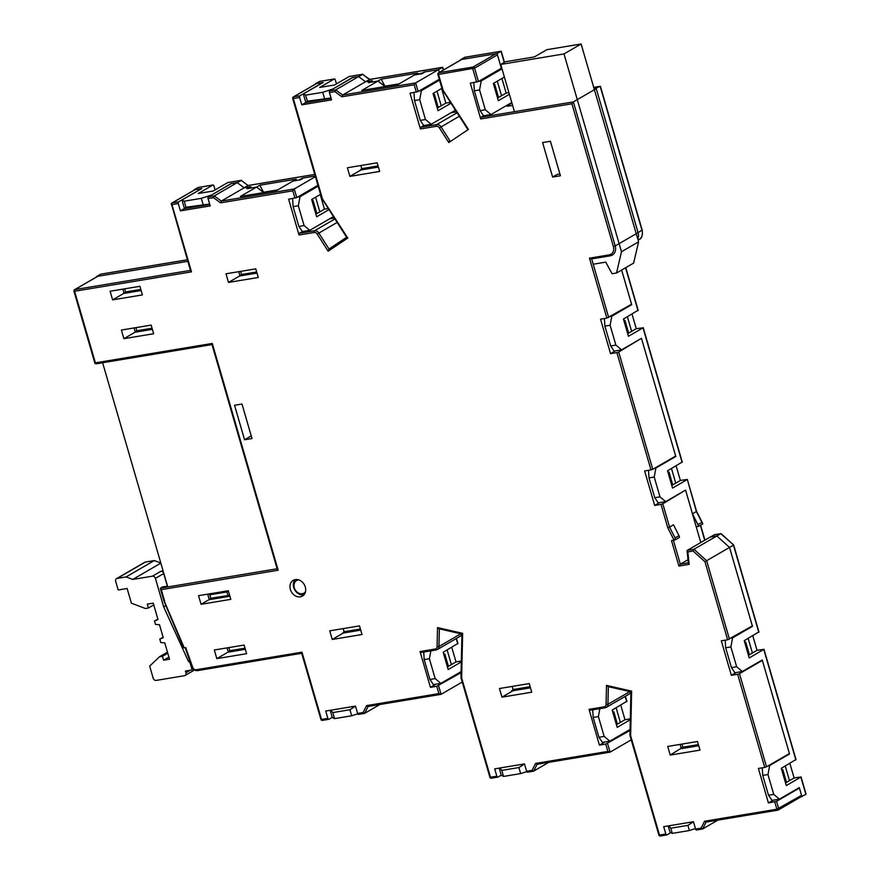 <?xml version="1.0" encoding="UTF-8"?>
<svg xmlns="http://www.w3.org/2000/svg" width="880" height="880" viewBox="0 0 880 880"><rect width="100%" height="100%" fill="white"/><g stroke="black" fill="none" stroke-linecap="round" stroke-linejoin="round"><path stroke-width="1.32" d="M220.517 202.851L221.298 201.069L244.178 187.803L237.215 182.633L214.324 195.899L221.298 201.069L294.261 188.947L292.82 190.828L220.517 202.851L213.543 197.67L208.054 198.583A1.364 0.77 -99.4 0 1 208.373 196.889L214.324 195.899L213.543 197.67M315.414 176.682L294.261 188.947L296.758 197.571L288.629 199.21L299.024 235.004A1.364 0.77 -99.4 0 1 299.343 233.31L302.346 231.561L298.881 226.435L304.084 225.577L309.793 230.329L302.346 231.561M329.758 90.849L352.638 77.572L358.6 76.582L335.709 89.859L342.672 95.029L415.646 82.907L414.205 84.788L341.891 96.8L334.928 91.63L329.439 92.543A1.364 0.77 -99.4 0 1 329.758 90.849L335.709 89.859L334.928 91.63M423.797 72.633L414.447 74.976L398.266 84.359L361.779 90.42L381.205 79.156L417.681 73.095L414.447 74.976L421.894 73.733L425.128 71.863L438.526 69.63L415.646 82.907L418.143 91.531L410.014 93.17L420.409 128.953A1.364 0.77 -99.4 0 1 420.728 127.259L423.731 125.521L420.255 120.395L425.469 119.526L431.178 124.278L423.731 125.521M363.11 74.734L369.754 79.398L365.563 81.752L358.6 76.582L365.563 81.752L342.672 95.029L341.891 96.8M609.939 255.838L591.47 258.94L589.457 258.17L609.191 254.892A7.744 6.281 -120.1 0 0 613.382 246.51L571.923 103.785L480.711 118.943A1.364 0.77 -99.4 0 1 481.03 117.249L483.571 115.764L480.106 110.649L485.32 109.78L491.018 114.532L483.571 115.764M630.476 304.887L631.697 304.678L621.632 270.05L631.565 304.249L606.87 318.109L589.457 258.17M481.03 117.249L573.353 101.904L571.923 103.785M616.891 352.605L618.706 352.022L652.773 469.304L650.969 469.887L616.891 352.605L610.566 353.661L600.545 319.165L606.87 318.109M675.059 537.922L669.559 527.087L673.497 524.81L678.986 535.645L675.059 537.922L675.059 539.935L674.058 540.188L667.799 527.824L660.99 504.383L662.805 503.8L669.559 527.087L667.799 527.824M687.852 551.903L687.269 550.363L693.957 549.252L706.651 560.703L729.531 547.426L752.334 625.911L727.639 639.771L704.968 561.748L693.099 551.034L687.852 551.903L689.128 564.355L678.898 566.049L671.517 540.606L674.058 540.188M729.443 639.177L706.651 560.703L704.968 561.748M687.269 550.363L710.16 537.086L716.848 535.975L693.957 549.252L693.099 551.034M688.545 562.804L689.128 564.355M673.398 540.298L680.339 564.168L678.898 566.049M766.524 766.81L764.72 767.404L737.66 674.267L739.475 673.673L766.524 766.81L789.415 753.544L762.355 660.407L739.475 673.673M548.867 762.322L533.478 771.199L532.114 770.33L535.568 763.433L607.882 751.421L605.748 744.084L630.058 730.455M533.291 771.21L527.692 772.134A1.364 0.77 -99.4 0 1 527.538 772.189A1.364 0.77 -99.4 0 1 526.614 771.243L532.114 770.33M609.664 752.191L536.943 764.302L535.568 763.433M607.563 743.501L610.071 752.125L607.882 751.421M364.298 713.394L358.699 714.329A1.364 0.77 -99.4 0 1 358.545 714.384A1.364 0.77 -99.4 0 1 357.632 713.438L363.121 712.525L364.661 713.339L379.874 704.517M440.671 694.386L367.95 706.497L366.586 705.617L438.889 693.605L436.766 686.279L461.076 672.65M438.57 685.696L441.078 694.32L438.889 693.605M497.596 777.139L491.579 778.14A1.364 0.77 -99.4 0 1 491.425 778.195A1.364 0.77 -99.4 0 1 490.512 777.249L496.837 776.193A1.364 0.77 80.6 0 0 497.75 777.139A1.364 0.77 80.6 0 0 497.904 777.084L501.248 775.148M435.963 649.968L421.102 652.432A1.364 0.77 -99.4 0 1 420.959 652.487A1.364 0.77 -99.4 0 1 420.035 651.541L435.204 649.022A3.19 2.585 -120.1 0 0 437.085 646.624L437.514 627.605L462.638 633.325L461.637 677.864L460.955 677.633L489.885 777.227A1.364 1.364 0 0 0 491.425 778.195L497.75 777.139M462.638 633.325L461.945 633.996L460.955 677.633M437.514 627.605L439.351 628.749M328.603 719.323L322.586 720.324A1.364 0.77 -99.4 0 1 322.443 720.379A1.364 0.77 -99.4 0 1 321.519 719.433L327.844 718.388A1.364 0.77 80.6 0 0 328.768 719.334A1.364 0.77 80.6 0 0 328.922 719.279L332.255 717.343M164.241 601.084L184.206 647.779L185.691 647.526L192.709 667.37A3.19 2.585 -120.1 0 0 196.13 669.757L301.972 652.168L301.807 653.301M194.59 189.937A1.364 1.111 59.9 0 1 195.151 189.618L172.26 202.895L178.585 201.839A1.364 0.77 80.6 0 0 178.266 203.533L171.941 204.589A1.364 0.77 -99.4 0 1 172.26 202.895A1.364 1.111 59.9 0 0 171.952 203.005L194.843 189.728M190.685 270.347L191.488 271.854L74.591 291.269L95.392 362.846L212.278 343.431L278.179 570.24L161.282 589.655L164.637 601.216M97.24 276.628A1.364 1.111 59.9 0 1 97.801 276.298L74.91 289.575A1.364 0.77 80.6 0 0 74.591 291.269L73.975 291.247L94.765 362.824L95.392 362.846A1.364 0.77 -99.4 0 0 96.305 363.792L212.003 344.575M212.102 344.564L212.278 343.431M277.376 568.733L278.179 570.24M167.519 586.124L162.558 586.938L160.479 588.148L161.282 589.655M160.358 588.577L164.043 601.271L183.579 647.757L184.206 647.779M315.975 83.897A1.364 1.111 59.9 0 1 316.536 83.567L322.861 82.522L299.97 95.788A1.364 0.77 80.6 0 0 299.651 97.493L293.326 98.538A1.364 0.77 -99.4 0 1 293.645 96.844L299.97 95.788M321.838 197.934L347.798 238.04L328.152 251.196L317.218 234.058A3.19 2.585 -120.1 0 0 314.193 232.485L299.024 235.004M346.808 237.116L347.798 238.04M299.343 233.31L314.512 230.791A4.554 3.696 59.9 0 1 318.835 233.046L329.032 249.029L328.152 251.196M461.153 59.774A1.364 1.111 59.9 0 1 461.714 59.455L495.968 53.768A1.364 1.111 59.9 0 1 497.464 54.868L501.347 68.244L478.456 81.51L470.316 83.149L480.711 118.943M442.475 89.298L468.435 129.404L448.789 142.56L439.417 127.886A3.19 2.585 -120.1 0 0 436.392 126.302L420.409 128.953M467.445 128.48L468.435 129.404M420.728 127.259L436.711 124.608A4.554 3.696 59.9 0 1 441.034 126.863L449.658 140.393L448.789 142.56M798.226 788.238L799.436 788.04L801.57 795.366A1.364 1.111 59.9 0 1 800.822 796.851M764.72 767.404L758.395 768.449L768.416 802.945L776.556 801.306L778.679 808.643A1.364 1.111 59.9 0 1 777.942 810.117A1.364 0.77 80.6 0 1 777.788 810.172A1.364 1.364 0 0 0 778.25 810.007L801.141 796.73M702.284 829.015L696.674 829.95A1.364 0.77 -99.4 0 1 696.52 830.005A1.364 0.77 -99.4 0 1 695.607 829.059L701.096 828.146L704.561 821.238L705.925 822.107L777.623 810.172M701.096 828.146L702.636 828.96L717.849 820.127M666.578 834.944L660.561 835.945A1.364 0.77 -99.4 0 1 660.418 836A1.364 0.77 -99.4 0 1 659.494 835.054L665.83 833.998A1.364 0.77 80.6 0 0 666.743 834.944A1.364 0.77 80.6 0 0 666.897 834.889L670.802 832.623M604.956 707.773L590.095 710.237A1.364 0.77 -99.4 0 1 589.941 710.292A1.364 0.77 -99.4 0 1 589.028 709.346L604.197 706.827A3.19 2.585 -120.1 0 0 606.067 704.44L606.496 685.41L631.631 691.13L630.63 735.68L629.948 735.471L658.878 835.032A1.364 1.364 0 0 0 660.418 836L666.743 834.944M631.631 691.13L630.938 691.823M606.496 685.41L608.344 686.565M552.618 177.056L542.597 142.56L550.418 141.262L560.439 175.758L552.618 177.056L557.249 174.372L559.911 173.932M612.326 255.046A9.119 7.381 59.9 0 1 610.258 255.783A1.364 0.77 -99.4 0 1 610.104 255.838L612.326 255.046A9.119 7.381 59.9 0 0 615.197 245.927L638.088 232.65A9.119 7.381 59.9 0 1 637.758 238.953A9.119 7.381 -120.1 0 0 638.088 232.65L596.244 88.638L573.353 101.904L615.197 245.927L613.382 246.51M512.677 105.578L507.1 106.095L511.929 103.015M461.758 633.963A4.554 3.696 59.9 0 1 460.196 636.273A4.554 3.696 -120.1 0 0 461.758 633.963M630.751 691.779A4.554 3.696 59.9 0 1 629.189 694.078A4.554 3.696 -120.1 0 0 630.751 691.779M675.059 539.935L679.492 537.372L678.986 535.645M714.483 534.743L710.16 537.086L716.848 535.975L729.531 547.426L733.689 545.028L720.775 533.698L716.848 535.975L729.531 547.426L752.466 626.34L732.578 637.868L730.884 646.91L725.67 647.779L731.434 667.612L734.899 672.738L742.346 671.506L736.648 666.743L731.434 667.612M250.217 187.077L246.895 188.683L256.575 187.077L259.82 185.207L296.296 179.146L276.881 190.399L240.394 196.46L256.575 187.077L263.549 192.247L262.658 192.764M385.033 86.559L377.96 81.037L369.028 82.522L372.262 80.641L365.563 81.752L371.525 80.762L368.28 82.643L377.96 81.037L384.934 86.207L384.043 86.724M293.062 181.016L300.509 179.784L303.743 177.903L315.216 176L302.258 178.156L299.013 180.026L293.062 181.016M263.648 192.599L256.575 187.077L247.643 188.562L250.877 186.692L244.178 187.803L237.215 182.633L231.264 183.623L208.373 196.889M497.321 97.163L498.3 96.602L494.791 84.524L493.449 83.842M616.407 724.658L617.386 724.086L613.877 712.019L612.535 711.326M315.623 213.224L316.602 212.663L313.093 200.585L311.762 199.903M447.414 666.842L448.393 666.281L444.884 654.203L443.542 653.521M627.55 333.179L628.518 332.607L625.009 320.54L623.678 319.847M671.638 484.957L672.617 484.385L669.108 472.318L667.766 471.625M785.389 782.463L786.368 781.902L782.859 769.824L781.517 769.142M748.308 654.83L749.287 654.269L745.778 642.191L744.436 641.509M437.008 107.184L437.987 106.612L434.478 94.545L433.136 93.852M612.898 712.58L613.877 712.019M443.905 654.775L444.884 654.203M312.125 201.157L313.093 200.585M433.51 95.106L434.478 94.545M493.812 85.085L494.791 84.524M624.041 321.101L625.009 320.54M668.14 472.879L669.108 472.318M744.81 642.752L745.778 642.191M781.891 770.396L782.859 769.824M251.24 435.897L244.563 439.769L252.01 438.537L241.989 404.041L234.542 405.273L244.563 439.769M124.036 293.249L112.607 299.871L110.099 291.247L139.876 286.297L142.384 294.921L112.607 299.871M123.882 338.679L153.659 333.729L151.151 325.105L121.374 330.055L123.882 338.679L135.311 332.057M214.324 650.001L244.112 645.062L246.609 653.686L216.832 658.625L214.324 650.001M228.261 652.003L216.832 658.625M615.351 350.878L610.566 353.661M632.016 314.061L636.262 328.68L631.642 331.364L627.396 316.745L631.642 331.364L627.682 333.652M640.376 338.943L618.706 352.022M650.969 469.887L644.644 470.943L654.665 505.439L660.99 504.383M659.45 502.656L654.665 505.439M676.115 465.85L680.361 480.458L675.741 483.142L671.495 468.534L675.741 483.142L671.781 485.43M684.475 490.732L662.805 503.8M641.586 338.745L675.664 456.027L652.773 469.304M727.639 639.771L721.314 640.816L731.335 675.312L737.66 674.267M736.12 672.54L731.335 675.312M752.785 635.723L757.031 650.331L752.411 653.015L748.165 638.407L752.411 653.015L748.451 655.303M761.145 660.605L762.355 660.407M773.201 800.173L768.416 802.945M789.866 763.356L794.112 777.964L789.492 780.648L785.246 766.04L789.492 780.648L785.532 782.947M799.436 788.04L776.556 801.306M332.233 639.463L362.021 634.513L359.513 625.889L329.725 630.839L332.233 639.463L343.332 633.028L360.745 630.135M670.208 755.073L699.996 750.134L697.488 741.51L667.711 746.449L670.208 755.073L682.814 747.208L698.39 744.623M501.963 697.147L531.751 692.197L529.243 683.573L499.466 688.523L501.963 697.147L513.062 690.712L530.475 687.819M378.4 167.057L360.987 169.95L349.888 176.385L347.391 167.761L377.168 162.811L379.676 171.435L349.888 176.385M305.822 102.476L301.785 104.819L299.651 97.493M329.439 92.543L331.562 99.869L301.785 104.819M226.006 273.801L255.783 268.851L258.291 277.475L228.503 282.425L226.006 273.801M239.943 275.803L228.503 282.425M201.52 188.694L178.585 201.839M184.437 208.527L180.4 210.87L178.266 203.533M208.054 198.583L210.188 205.92L180.4 210.87M665.83 833.998L663.696 826.672L693.473 821.722L695.607 829.059M496.837 776.193L494.703 768.867L524.491 763.917L526.614 771.243M327.844 718.388L325.721 711.051L355.498 706.101L357.632 713.438M300.344 596.838A9.119 7.381 59.9 0 1 290.84 590.722A9.119 7.381 59.9 0 1 293.26 580.338A9.119 7.381 59.9 0 1 304.227 584.518A9.119 7.381 59.9 0 1 302.412 596.101A9.119 7.381 59.9 0 1 300.344 596.838M198.539 595.672L228.327 590.722L230.824 599.346L201.047 604.296L198.539 595.672M209.242 599.544L201.047 604.296M187.374 259.798L100.606 274.208L96.679 276.485L187.825 261.349L97.801 276.298M201.476 188.562L195.151 189.618M250.14 186.813L244.178 187.803L248.116 185.526L241.142 180.345L227.744 182.578A1.364 0.77 -99.4 0 1 227.898 182.523A1.364 0.77 -99.4 0 1 228.052 182.523M296.758 197.571L317.922 185.306M333.454 216.612L329.67 218.801L334.356 218.02L329.67 218.801L309.793 230.329M418.143 91.531L439.307 79.266M423.643 72.105L438.526 69.63L439.329 72.369L438.526 69.63L442.464 67.353L369.49 79.475L362.527 74.305L349.129 76.527A1.364 0.77 -99.4 0 1 349.283 76.472A1.364 0.77 -99.4 0 1 349.437 76.483M441.606 88.506L445.852 103.114L441.232 105.798L436.986 91.19L441.232 105.798L437.272 108.086M455.202 110.44L451.055 112.75L456.555 111.837L451.055 112.75L431.178 124.278M501.919 78.485L506.165 93.093L501.545 95.777L497.299 81.169L501.545 95.777L497.585 98.076M688.336 562.837L680.339 564.168L688.017 559.713M685.685 490.523L700.788 542.52L696.212 526.746L698.445 526.372L702.867 523.809L701.877 522.368L697.939 524.656L692.45 513.81L696.388 511.533L687.313 479.424L680.361 480.458M589.028 709.346L599.423 745.14L604.846 741.994M620.752 705.111L624.998 719.73L620.378 722.414L616.132 707.795L620.378 722.414L616.418 724.702M599.423 745.14L605.748 744.084M630.058 730.29L628.012 730.631M610.071 752.125L631.224 739.86M436.766 686.279L430.43 687.335L435.853 684.189M451.77 647.306L456.005 661.914L451.385 664.598L447.139 649.99L451.385 664.598L447.425 666.897M430.43 687.335L420.035 651.541M459.03 672.826L461.076 672.485M441.078 694.32L462.242 682.044M320.232 194.546L324.467 209.165L319.847 211.838L315.601 197.23L319.847 211.838L315.887 214.137M641.938 230.12L638.088 232.65L596.244 88.638L594.187 88.979L600.171 86.35L593.736 87.428M511.775 102.498L491.018 114.532M616.539 273.009L633.644 263.087L638.594 241.835L621.478 251.757L616.539 273.009L612.073 273.746L605.77 262.141L593.197 264.231M514.448 111.694L500.72 64.438L505.34 61.754L534.38 56.925L546.865 49.687L581.119 44L564.003 53.922L621.478 251.757M500.72 64.438L564.003 53.922M638.594 241.835L581.119 44M163.108 570.944L160.743 571.34A2.739 2.211 59.9 0 1 163.724 573.562L155.408 578.38A2.739 2.211 -120.1 0 0 152.416 576.169L132.715 579.447L126.104 576.928L117.172 578.413A2.739 2.211 -120.1 0 0 115.687 581.372L118.195 589.996L127.127 588.511L131.384 603.163L145.431 608.52L148.412 608.025L147.279 604.142L153.241 603.152L157.993 619.542L154.528 621.016L155.529 624.47L159.5 624.712L163.262 637.648L159.786 639.133L160.787 642.576L164.758 642.829L169.521 659.208L163.57 660.198L162.437 656.315L159.456 656.81L149.677 666.127L153.186 678.194A2.739 2.211 -120.1 0 0 156.167 680.416L184.459 675.708A2.739 2.211 -120.1 0 0 185.944 672.749L185.449 671.033L191.4 670.043A0.913 0.737 -120.1 0 0 191.895 669.053L190.3 663.553A2.739 2.211 -120.1 0 0 188.496 661.485L189.75 660.748M116.545 578.633L144.76 562.276A2.739 2.211 59.9 0 1 145.376 562.056L117.172 578.413M298.661 579.865A7.293 5.907 -120.1 0 0 298.254 579.909A7.293 5.907 -120.1 0 0 295.273 589.985A7.293 5.907 -120.1 0 0 305.503 591.657M303.93 594.858A9.119 7.381 59.9 0 1 294.8 589.985A9.119 7.381 59.9 0 1 295.097 579.634M160.809 563.046L154.308 560.571L145.376 562.056M188.496 661.485L163.669 606.848L165.858 605.583M155.408 578.38L163.669 606.848M126.104 576.928L154.308 560.571M132.715 579.447L160.842 563.134M159.456 656.81L167.475 652.168M162.437 656.315L167.783 653.224M163.57 660.198L168.905 657.096M159.786 639.133L163.13 637.197M154.528 621.016L157.861 619.08M148.412 608.025L153.747 604.923M163.724 573.562L167.387 586.146M241.725 180.785L248.116 185.526L314.765 174.449M241.505 180.345L237.215 182.633L230.89 183.678L211.046 195.338M336.457 83.875L335.302 79.893A1.364 0.77 80.6 0 0 334.389 78.947A1.364 0.77 80.6 0 0 334.235 79.002L319.671 87.45L334.565 84.975L349.129 76.527M319.759 81.411L315.414 83.754L323.235 82.456L303.347 93.984L305.613 95.139L307.362 101.178L331.023 97.988M442.629 67.936L443.256 70.092M362.89 74.305L358.6 76.582L352.275 77.638L332.431 89.298M501.182 51.876L501.138 51.249L497.079 53.581L501.589 69.102L481.25 80.894L479.556 89.947L474.342 90.805L480.106 110.649M464.937 57.288L460.603 59.642L497.079 53.581M637.934 310.343L623.436 319.044L628.452 336.292L643.016 327.844L636.262 328.68M600.347 86.933L642.015 230.373A9.119 7.381 -120.1 0 1 639.144 239.492C641.685 238.7 642.708 235.598 642.213 230.175L600.435 86.394M682.022 462.121L667.535 470.822L672.551 488.07L687.115 479.622M696.333 511.368L701.877 522.368M758.692 631.994L744.205 640.695L749.221 657.943L763.983 649.308L757.031 650.331M721.314 534.182L720.918 533.643L714.087 534.809M795.773 759.627L781.286 768.328L786.302 785.576L801.064 776.941L794.112 777.964M805.552 793.287L805.871 794.376L800.998 796.818M626.659 701.393L612.172 710.094L617.188 727.342L630.3 719.73M457.677 643.577L443.19 652.278L448.195 669.526L461.307 661.925M215.083 189.926L213.917 185.944A1.364 0.77 80.6 0 0 213.004 184.998A1.364 0.77 80.6 0 0 212.85 185.053L198.374 187.451M628.155 694.452A4.554 3.696 -120.1 0 0 629.189 694.078L606.298 707.355A4.554 3.696 59.9 0 1 605.264 707.718A1.364 0.77 80.6 0 1 605.11 707.773L606.298 707.355A4.554 3.696 59.9 0 0 607.937 704.297L629.882 691.581M459.162 636.636A4.554 3.696 -120.1 0 0 460.196 636.273L437.316 649.539A4.554 3.696 59.9 0 1 436.282 649.913A1.364 0.77 80.6 0 1 436.128 649.968L437.316 649.539A4.554 3.696 59.9 0 0 438.955 646.492L460.889 633.765M624.998 719.73L630.322 718.839M456.005 661.914L461.329 661.034M504.383 77.055L493.339 83.457L498.355 100.705L509.399 94.303M506.165 93.093L508.915 92.642M441.936 88.319L433.037 93.478L438.042 110.726L451.033 103.191M445.852 103.114L450.494 102.344M320.551 194.359L311.652 199.529L316.657 216.777L328.988 209.616M324.467 209.165L328.295 208.527M227.744 182.578L213.18 191.026L198.286 193.501L212.85 185.053M697.939 524.656L698.445 526.372M259.82 185.207L263.549 192.247L277.772 189.893M381.205 79.156L384.934 86.207L399.157 83.842M229.922 596.244L209.275 599.676L210.782 598.246L229.658 595.309M228.404 590.997L226.908 591.954L209.781 594.792L209.077 593.923M511.577 690.954L513.084 689.524L530.145 686.686M342.584 633.149L344.091 631.719L360.415 629.002M152.383 329.351L135.344 332.189L136.851 330.748L152.064 328.229M245.344 649.297L228.305 652.135L229.801 650.705L245.014 648.175M698.72 745.745L681.307 748.638L680.075 744.392M693.495 821.766L687.896 825.363L670.78 828.212L668.855 825.814M524.502 763.961L518.914 767.558L501.787 770.396L499.862 768.009M355.509 706.156L349.921 709.742L332.794 712.591L330.88 710.193M209.759 204.457L184.47 208.659L185.977 207.229L209.638 204.039M331.144 98.417L305.855 102.608L307.362 101.178M141.108 290.543L124.069 293.381L125.576 291.94L140.789 289.421M257.015 273.097L239.976 275.935L241.483 274.494L256.685 271.975M360.25 170.071L361.746 168.641L378.07 165.924M604.428 318.516L604.901 326.117L610.665 345.961L614.141 351.076L621.588 349.844L615.879 345.092L610.665 345.961M648.527 470.294L649 477.906L654.764 497.739L658.229 502.865L665.676 501.622L659.978 496.87L654.764 497.739M725.197 640.167L725.67 647.779M762.278 767.811L762.751 775.412L768.515 795.245L771.991 800.371L779.427 799.139L773.729 794.376L768.515 795.245M592.702 709.841L593.175 717.442L598.939 737.275L602.415 742.401L609.851 741.158L604.153 736.406L598.939 737.275M423.72 652.025L424.193 659.626L429.946 679.47L433.422 684.596L440.869 683.353L435.16 678.601L429.946 679.47M473.836 82.566L474.342 90.805M413.996 92.51L414.502 100.562L420.255 120.395M292.611 198.55L293.117 206.602L298.881 226.435M610.599 316.415L611.809 316.206L610.115 325.259L604.901 326.117M360.844 165.517L361.746 168.641M478.819 81.301L481.25 80.894M418.968 91.058L421.399 90.651L419.705 99.693L414.502 100.562M324.489 98.34L322.729 92.301L332.387 89.166M305.855 102.608L303.347 93.984M297.583 197.098L300.025 196.691L298.32 205.744L293.117 206.602M203.104 204.38L201.344 198.341L211.002 195.206M184.47 208.659L181.962 200.035L184.228 201.19L185.977 207.229M240.581 271.381L241.483 274.494M239.976 275.935L238.744 271.689M124.674 288.827L125.576 291.94M124.069 293.381L122.837 289.135M135.949 327.635L136.851 330.748M135.344 332.189L134.112 327.943M209.275 599.676L207.68 594.154M209.781 594.792L210.782 598.246M227.909 595.397L226.908 591.954M228.305 652.135L227.062 647.889M228.899 647.581L229.801 650.705M332.794 712.591L334.554 718.63L332.299 717.475L330.22 710.303M357.775 713.801L351.681 715.781L349.921 709.742M343.189 628.595L344.091 631.719M430.881 650.837L429.396 658.768L424.193 659.626M512.171 686.411L513.084 689.524M501.787 770.396L503.536 776.435L501.281 775.28L499.202 768.119M526.757 771.617L520.663 773.586L518.914 767.558M599.874 708.642L598.389 716.573L593.175 717.442M670.78 828.212L672.276 833.382L670.021 832.227L668.195 825.924M695.464 828.564L689.403 830.533L687.896 825.363M681.912 744.095L682.814 747.208M768.438 765.699L769.659 765.501L767.965 774.543L762.751 775.412M731.357 638.066L732.578 637.868M654.687 468.193L655.908 467.995L654.214 477.037L649 477.906M610.115 325.259L615.879 345.092M674.575 456.665L675.796 456.467L641.465 338.316L621.588 349.844M631.697 304.678L611.809 316.206M654.214 477.037L659.978 496.87M692.45 513.81L685.564 490.094L665.676 501.622M675.796 456.467L655.908 467.995M730.884 646.91L736.648 666.743M788.326 754.171L789.547 753.973L762.234 659.967L742.346 671.506M751.245 626.538L752.466 626.34M767.965 774.543L773.729 794.376M801.944 796.664L799.315 787.6L779.427 799.139M789.547 753.973L769.659 765.501M672.276 833.382L689.403 830.533M598.389 716.573L604.153 736.406M630.08 729.432L609.851 741.158M503.536 776.435L520.663 773.586M429.396 658.768L435.16 678.601M461.098 671.627L440.869 683.353M334.554 718.63L351.681 715.781M184.228 201.19L201.344 198.341M197.967 187.528L194.029 189.805L201.85 188.507L181.962 200.035M298.32 205.744L304.084 225.577M318.175 186.164L300.025 196.691M305.613 95.139L322.729 92.301M419.705 99.693L425.469 119.526M439.56 80.124L421.399 90.651M479.556 89.947L485.32 109.78M499.158 69.509L501.589 69.102M167.761 586.938L102.619 362.747M294.954 198.165L292.82 190.828M416.339 92.114L414.205 84.788M591.657 258.907L608.685 317.526M591.47 258.94L610.104 255.838A1.364 0.77 -99.4 0 1 609.191 254.892M537.086 764.28L533.643 771.144M368.093 706.464L364.661 713.339M363.121 712.525L366.586 705.617M461.637 677.864L490.512 777.249L489.885 777.227M437.085 646.624L438.955 646.492L439.351 628.87M435.204 649.022A1.364 0.77 80.6 0 0 436.128 649.968L420.959 652.487M301.972 652.168L321.519 719.433L320.903 719.411A1.364 1.364 0 0 0 322.443 720.379L328.768 719.334M196.13 669.757A1.364 0.77 80.6 0 0 197.043 670.703A1.364 0.77 80.6 0 0 197.197 670.648L301.686 653.29L197.043 670.703C194.15 670.307 192.511 669.218 192.115 667.425L192.709 667.37M190.553 270.765L171.523 204.369A1.364 1.111 59.9 0 1 171.952 203.005A1.364 1.364 0 0 0 171.325 204.567L171.941 204.589L191.488 271.854M97.482 276.408L74.602 289.685A1.364 1.111 -120.1 0 1 74.91 289.575L190.443 270.38M74.173 291.049L73.975 291.247A1.364 1.364 0 0 1 74.602 289.685M94.963 362.637L94.765 362.824A1.364 1.364 0 0 0 96.305 363.792A1.364 0.77 -99.4 0 0 96.459 363.737L211.992 344.553M160.479 588.148L277.134 568.766M316.217 83.677L293.337 96.954A1.364 1.364 0 0 0 292.71 98.516L292.908 98.318A1.364 1.111 59.9 0 1 293.645 96.844L316.536 83.567M346.742 237.435L321.629 198.088L292.71 98.516L293.326 98.538L322.201 197.923M329.032 249.029L346.621 237.248L329.01 249.04M337.161 222.42L317.218 234.058M334.939 218.944L314.512 230.791A1.364 0.77 80.6 0 0 314.193 232.485M461.714 59.455L438.834 72.721L473.077 67.034A1.364 1.111 59.9 0 1 474.573 68.145L478.456 81.51M497.464 54.868L474.573 68.145L438.515 74.426L442.827 89.287M476.641 82.104L472.758 68.728A1.364 0.77 80.6 0 1 473.077 67.034L495.968 53.768M461.406 59.565L438.515 72.842A1.364 1.111 -120.1 0 1 438.834 72.721A1.364 0.77 80.6 0 0 438.515 74.426L437.888 74.404L442.266 89.452L467.379 128.81M438.086 74.206L437.888 74.404A1.364 1.364 0 0 1 438.515 72.842M459.36 116.237L439.417 127.886M457.138 112.761L436.711 124.608A1.364 0.77 80.6 0 0 436.392 126.302M704.561 821.238L776.875 809.226L801.57 795.366M774.741 801.9L776.875 809.226A1.364 0.77 80.6 0 0 777.788 810.172L705.925 822.107M706.079 822.085L702.636 828.96M630.63 735.68L659.494 835.054L658.878 835.032M606.067 704.44L607.937 704.297L608.333 686.675M604.197 706.827A1.364 0.77 80.6 0 0 605.11 707.773L589.941 710.292M507.749 105.435L508.002 106.293M191.895 669.053L192.698 668.591M185.944 672.749L190.311 670.219M152.416 576.169L160.743 571.34M334.235 79.002L319.341 81.477M504.24 62.392L501.017 51.304L464.53 57.354M455.609 110.374L454.993 110.473L454.41 108.482M638 310.596L625.559 267.773M682.099 462.374L643.016 327.844M758.769 632.247L733.469 545.149M704.726 540.243L700.37 525.261M795.85 759.88L763.785 649.495M805.871 794.376L800.866 777.128M626.736 701.646L625.207 696.388M457.754 643.841L456.225 638.572M687.093 550.748L688.369 563.2M527.538 772.189L533.478 771.199M536.943 764.302L609.895 752.18M367.95 706.497L440.902 694.375M358.545 714.384L364.496 713.394M438.977 628.782L461.945 634.007M320.903 719.411L301.664 653.213M185.108 647.625L192.115 667.425M211.97 344.476L277.244 569.162M696.52 830.005L702.471 829.015M630.927 691.812L629.948 735.438M607.97 686.587L630.927 691.823M191.609 669.966L193.083 669.108M185.086 675.488L194.304 670.142M248.248 185.471L314.754 174.416M227.898 182.523L241.285 180.301M319.517 81.422L334.389 78.947M442.728 67.386L443.476 69.96M369.633 79.42L442.585 67.298M349.283 76.472L362.67 74.25M501.281 51.337L504.46 62.271M464.706 57.299L501.138 51.249M454.872 109.219L455.224 110.407M625.779 267.641L638.198 310.398M593.725 87.395L600.303 86.306M643.214 327.646L682.297 462.176M696.586 511.357L702.592 523.226M687.313 479.424L696.586 511.368M721.138 533.709L733.689 545.028L758.967 632.06M714.263 534.754L720.918 533.643M700.59 525.129L704.935 540.111M763.983 649.308L796.048 759.693M801.064 776.941L806.003 793.958M625.427 696.256L626.934 701.448M456.434 638.451L457.952 643.643M100.782 274.153L187.363 259.765M198.143 187.462L213.004 184.998M638.088 240.108L639.144 239.492M630.905 693.088L629.189 694.078M461.912 635.272L460.196 636.273"/></g></svg>
